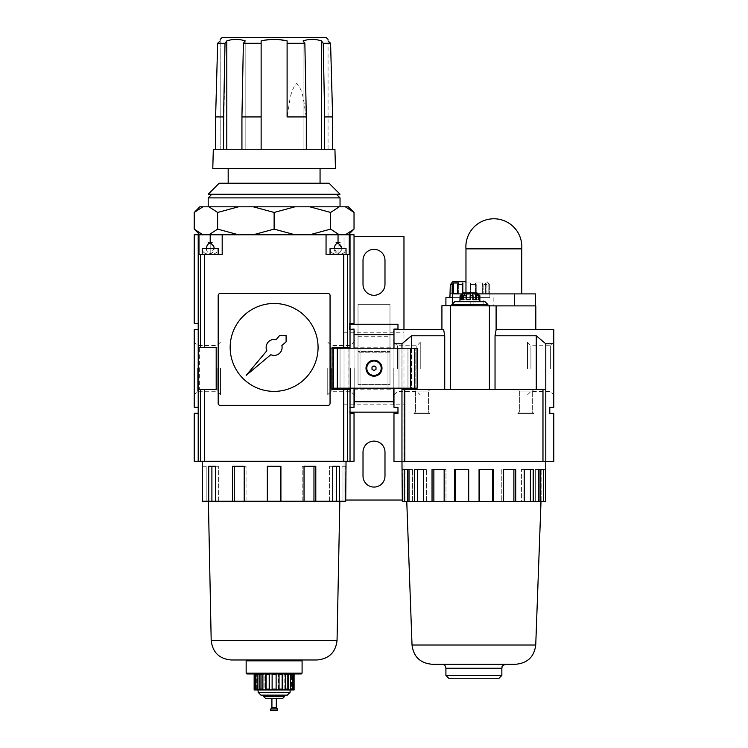 <?xml version="1.0" encoding="UTF-8"?>
<svg xmlns="http://www.w3.org/2000/svg" width="748" height="748" viewBox="0 0 748 748"><rect width="100%" height="100%" fill="white"/><g stroke="black" fill="none" stroke-linecap="round" stroke-linejoin="round"><path stroke-width="0.56" stroke-dasharray="3.74 2.81" d="M218.182 295.497L218.182 403.368A2.001 2.001 0 0 0 220.183 405.36L328.054 405.36A2.001 2.001 0 0 0 330.055 403.368L330.055 295.497A2.001 2.001 0 0 0 328.054 293.496L220.183 293.496A2.001 2.001 0 0 0 218.182 295.497L218.182 403.368A2.001 2.001 0 0 0 220.183 405.36L328.054 405.36A2.001 2.001 0 0 0 330.055 403.368L330.055 295.497A2.001 2.001 0 0 0 328.054 293.496L220.183 293.496A2.001 2.001 0 0 0 218.182 295.497L218.182 403.368A2.001 2.001 0 0 0 220.183 405.36L328.054 405.36A2.001 2.001 0 0 0 330.055 403.368L330.055 295.497A2.001 2.001 0 0 0 328.054 293.496L220.183 293.496A2.001 2.001 0 0 0 218.182 295.497M350.027 234.769L354.028 234.769L354.028 323.463L350.027 323.463L350.027 329.055L354.028 329.055L354.028 334.646L393.972 334.646L393.972 407.361L397.973 407.361L397.973 412.157L350.027 412.157L350.027 407.361L350.027 413.233L350.027 234.769L194.218 234.769L194.218 323.463L198.211 323.463L198.211 234.769M339.265 234.769L199.866 234.769L348.372 234.769L339.265 234.769L330.616 229.112L330.616 212.451L309.766 206.803L339.265 206.803L330.616 212.451M350.027 461.292L350.027 413.233L354.028 413.233L354.028 461.292L343.697 461.292L343.697 389.381L332.047 389.381L348.867 389.381L348.867 347.427L347.633 347.427L347.633 254.339L349.26 254.339L349.26 234.769M347.633 461.292L347.633 389.381L348.867 389.381M347.633 254.339L326.053 254.339L326.053 234.769M347.633 347.427L343.697 347.427L343.697 254.339M204.541 347.427L204.541 254.339L222.184 254.339L222.184 234.769L222.184 254.339L198.977 254.339L200.604 254.339L200.604 347.427L216.191 347.427L216.191 389.381L199.37 389.381L199.37 347.427L200.604 347.427M348.867 347.427L332.047 347.427L332.047 389.381L350.027 389.381L350.027 347.427L332.047 347.427L332.047 389.381L332.047 347.427L343.697 347.427M343.697 461.292L200.604 461.292L200.604 389.381M204.541 254.339L200.604 254.339M198.977 234.769L198.977 254.339L222.184 254.339L222.184 234.769M200.604 461.292L198.211 461.292L198.211 323.463L199.005 323.463L198.211 323.463M198.211 461.292L194.218 461.292L194.218 413.233L198.613 413.233L198.613 407.239L194.218 407.239L194.218 329.457L199.005 329.457L199.005 323.463L199.005 329.457L198.211 329.457M194.218 368.409L194.218 394.692L194.218 368.409M354.028 407.239L354.028 329.457L354.028 407.239L349.625 407.239L349.625 413.233L350.027 407.239M350.027 388.184L350.027 348.231M354.028 368.409L354.028 394.692L354.028 368.409M350.027 329.457L349.232 329.457L349.232 323.463L350.027 323.463L349.232 323.463L349.232 329.457L354.028 329.457M217.621 212.451L208.973 206.803L238.472 206.803L217.621 212.451L217.621 229.112L238.472 234.769M208.973 234.769L217.621 229.112M208.973 206.803L202.858 206.803L194.218 212.451M199.866 206.803L202.858 206.803M339.265 206.803L348.372 206.803M309.766 206.803L294.974 206.803L274.123 212.451L253.263 206.803L294.974 206.803M253.263 206.803L238.472 206.803M274.123 206.803L208.196 206.803L274.123 206.803M208.196 197.893L340.041 197.893M208.196 194.218L340.041 194.218M219.183 183.223L329.055 183.223M274.123 183.223L228.177 183.223L274.123 183.223M212.787 168.44L335.45 168.44M334.926 149.263L213.311 149.263M220.183 149.263L215.611 149.263L220.183 149.263L220.183 40.888L220.183 149.263M223.568 149.263L215.611 149.263L226.803 149.263L223.568 149.263L225.017 43.281L226.803 40.888C232.89 38.905 239.014 38.905 245.166 40.888L243.381 43.281L241.931 116.922L261.136 116.922L261.136 40.888L274.123 39.392L287.101 40.888L287.101 116.922C289.644 105.851 288.98 91.92 296.629 83.467C304.501 91.611 303.716 105.87 306.306 116.922L304.857 43.281L303.08 40.888C309.167 38.905 315.291 38.905 321.434 40.888L323.22 43.281L324.669 116.922L332.626 116.922L332.626 149.263L226.803 149.263L332.626 149.263M245.166 149.263L245.166 40.888L245.166 149.263M226.803 149.263L226.803 40.888M287.101 116.922L287.101 40.888M261.136 149.263L261.136 40.888M321.434 149.263L321.434 40.888M303.08 149.263L303.08 40.888L303.08 149.263M328.054 149.263L328.054 40.888C328.054 38.905 328.054 38.905 328.054 40.888L328.054 149.263M215.611 149.263L215.611 116.922L223.568 116.922M241.931 149.263L241.931 116.922M306.306 149.263L306.306 116.922M324.669 149.263L324.669 116.922M217.659 43.281L225.017 43.281M243.381 43.281L261.136 43.281M287.101 43.281L304.857 43.281M323.22 43.281L330.579 43.281M222.231 37.4L326.006 37.4M274.123 212.451L274.123 229.112L294.974 234.769M253.263 234.769L274.123 229.112M309.766 234.769L330.616 229.112M345.38 234.769L354.028 229.112M343.697 389.381L347.633 389.381M274.123 461.292L202.203 461.292L274.123 461.292M198.211 413.233L198.211 407.239M318.068 347.427A43.945 43.945 0 0 0 252.141 309.373A43.945 43.945 0 0 0 252.141 385.491A43.945 43.945 0 0 0 318.068 347.427M266.849 350.737L246.148 375.403L270.813 354.702A7.994 7.994 0 0 0 281.856 345.436L286.101 341.873L286.101 335.45L279.677 335.45L276.115 339.695A7.994 7.994 0 0 0 266.849 350.737M199.37 389.381L216.191 389.381L216.191 347.427L199.37 347.427M216.191 347.427L198.211 347.427L198.211 389.381L216.191 389.381L216.191 347.427M346.034 466.294L342.042 466.294L345.716 466.294L345.716 501.244L339.517 501.244L339.517 466.294L329.541 466.294L332.72 466.294L332.72 501.244L315.796 501.244L315.796 466.294L302.192 466.294L304.034 466.294L304.034 501.244L280.911 501.244L280.911 466.294L267.326 466.294L280.911 466.294L267.326 466.294L267.326 501.244L244.203 501.244L244.203 466.294L232.441 466.294L246.045 466.294L232.441 466.294L232.441 501.244L215.518 501.244L215.518 466.294L208.72 466.294L218.697 466.294L208.72 466.294L208.72 501.244L202.521 501.244L202.203 466.294M206.196 501.244L202.521 501.244L206.196 501.244L206.196 466.294L202.521 466.294L206.196 466.294L206.196 501.244M215.518 501.244L208.72 501.244M244.203 501.244L232.441 501.244M280.911 501.244L280.911 466.294L280.911 501.244L267.326 501.244L267.326 466.294L267.326 501.244M315.796 501.244L304.034 501.244M339.517 501.244L332.72 501.244M342.042 501.244L345.716 501.244L342.042 501.244L342.042 466.294L342.042 501.244M274.123 501.244L208.393 501.244L274.123 501.244M317.077 659.979L231.16 659.979M274.123 659.979L246.999 659.979L274.123 659.979M246.045 501.244L246.045 466.294L246.045 501.244M218.697 501.244L218.697 466.294L218.697 501.244M211.899 501.244L211.899 466.294M234.274 501.244L234.274 466.294M315.796 466.294L302.192 466.294L315.796 466.294M313.964 501.244L313.964 466.294M302.192 501.244L302.192 466.294L302.192 501.244M339.517 466.294L329.541 466.294L339.517 466.294M336.338 501.244L336.338 466.294M329.541 501.244L329.541 466.294L329.541 501.244M246.148 660.83L302.089 660.83M246.148 673.116L302.089 673.116M246.999 673.967L301.238 673.967M274.123 673.967L254.142 673.967L274.123 673.967M254.142 689.946L294.095 689.946M276.115 689.142L272.122 689.142L272.122 674.359L276.115 674.359L272.122 674.359L272.122 689.142L276.115 689.142L276.115 674.359L272.122 674.359L272.122 689.142L276.115 689.142L276.115 674.359L276.115 689.142M294.039 674.359L294.039 689.142L293.347 689.142L293.347 674.359L291.477 674.359L293.347 674.359M290.336 689.142L288.691 689.142L288.691 674.359L288.691 689.142L290.692 689.142L290.692 674.359L292.328 674.359L292.328 689.142L290.336 689.142L290.336 674.359L288.691 674.359L292.328 674.359L290.336 674.359M287.204 689.142L285.362 689.142L285.362 674.359L284.147 674.359L288.429 674.359L284.147 674.359L288.429 674.359L288.429 689.142L284.147 689.142L285.362 689.142L284.147 689.142L284.147 674.359L284.147 689.142L287.204 689.142L287.204 674.359M282.146 689.142L279.041 689.142L279.041 674.359L278.387 674.359L282.791 674.359L278.387 674.359L282.791 674.359L282.791 689.142L278.387 689.142L279.041 689.142L278.387 689.142L278.387 674.359L278.387 689.142L282.146 689.142L282.146 674.359M269.196 689.142L265.447 689.142L265.447 674.359L269.85 674.359L265.447 674.359L269.85 674.359L269.85 689.142L269.196 689.142L269.196 674.359L269.85 674.359L269.85 689.142L266.092 689.142L269.196 689.142M262.875 689.142L259.808 689.142L259.808 674.359L264.091 674.359L259.808 674.359L264.091 674.359L264.091 689.142L262.875 689.142L262.875 674.359L264.091 674.359L264.091 689.142L261.033 689.142L262.875 689.142M257.901 689.142L255.91 689.142L255.91 674.359L259.547 674.359L257.546 674.359L257.546 689.142L255.91 689.142L259.547 689.142L257.901 689.142L257.901 674.359M254.89 674.359L254.89 689.142L256.76 689.142L254.198 689.142L254.198 674.359L256.76 674.359L254.198 674.359M274.123 689.946L258.135 689.946L274.123 689.946M258.135 692.339L290.102 692.339M260.93 695.135L287.307 695.135M274.123 695.135L263.735 695.135L274.123 695.135M263.735 696.612L284.502 696.612M265.736 698.613L282.501 698.613M274.123 698.613L271.917 698.613L274.123 698.613M271.917 707.804L276.321 707.804M270.72 710.6L277.517 710.6M265.447 689.142L266.092 689.142L265.447 689.142M259.808 689.142L261.033 689.142L259.808 689.142M259.547 689.142L259.547 674.359L259.547 689.142M254.89 689.142L256.76 689.142L256.068 689.142L256.068 674.359L256.068 689.142L254.198 689.142M256.76 689.142L256.76 674.359L256.76 689.142M261.033 689.142L261.033 674.359M266.092 689.142L266.092 674.359M291.477 689.142L293.347 689.142L291.477 689.142L291.477 674.359L291.477 689.142L292.169 689.142L291.477 689.142M294.039 689.142L292.169 689.142L292.169 674.359L292.169 689.142L293.347 689.142M350.606 368.409L350.606 391.269L350.606 368.409M331.158 368.409L331.158 391.269L331.158 368.409M327.746 368.409L327.746 394.692L327.746 368.409M197.631 368.409L197.631 391.269L197.631 368.409M217.079 368.409L217.079 391.269L217.079 368.409M220.501 368.409L220.501 394.692L220.501 368.409M346.034 254.339L346.034 248.345L330.055 248.345C329.99 251.543 331.99 253.535 336.048 254.339L349.26 254.339L330.055 254.339L346.034 254.339L330.055 254.339L338.04 254.339L338.04 242.698L335.338 244.633C333.066 248.673 333.963 251.796 338.04 254.002C343.267 250.234 343.267 246.466 338.04 242.698M218.182 254.339L218.182 248.345L202.203 248.345C202.054 251.431 204.045 253.432 208.196 254.339L218.182 254.339L202.203 254.339L210.197 254.339L210.197 242.698C208.973 242.576 204.382 246.176 207.261 251.749L210.197 254.002C213.853 252.6 217.201 246.849 210.197 242.698M338.04 242.352C344.688 242.352 331.401 242.352 338.04 242.352M210.197 242.352C216.845 242.352 203.549 242.352 210.197 242.352M350.027 329.055L350.027 324.258L397.973 324.258L397.973 329.055L393.972 329.055L393.972 334.646M354.028 334.646L354.028 407.361L350.027 407.361M354.028 401.769L393.972 401.769L393.972 407.361L397.973 407.361L397.973 413.354L393.972 413.354L393.972 461.497L542.973 461.497L401.966 461.497L401.966 389.577L444.733 389.577L401.966 389.577L401.966 461.497L545.797 461.497L545.797 389.577L489.613 389.577L495.036 389.577L495.036 335.787L536.269 335.787L545.797 343.781L545.797 461.497L545.797 389.577M337.301 348.231L337.301 388.184L403.967 388.184L403.967 348.231L344.033 348.231L344.033 236.368L344.033 500.047L344.033 348.231L330.85 348.231L387.988 348.231L387.988 388.184L387.988 348.231L417.15 348.231L403.967 348.231L403.967 329.653M337.301 388.184L398.974 388.184L398.974 348.231L398.974 388.184L407.959 388.184L407.959 348.231L407.959 388.184L415.149 388.184L415.149 348.231L415.149 388.184L417.15 388.184L417.15 348.231L417.15 388.184L417.15 348.231L360.012 348.231L360.012 388.184L360.012 348.231L360.012 388.184L387.988 388.184L387.988 348.231L387.988 388.184L417.15 388.184L403.967 388.184L403.967 500.047L403.967 236.368L354.028 236.368M393.972 388.184L393.972 348.231L393.972 388.184M354.028 388.184L354.028 348.231M393.972 368.203L393.972 404.967L393.972 368.203M389.979 384.837L389.979 351.579L389.979 384.837L389.979 351.579L389.979 384.837L358.021 384.837L358.021 351.579L389.979 351.579L358.021 351.579L358.021 384.837L389.979 384.837M354.028 368.203L354.028 404.967L354.028 368.203M358.021 351.579L358.021 384.837L358.021 351.579M384.986 452.11A10.986 10.986 0 0 0 374 441.124A10.986 10.986 0 0 0 363.014 452.11L363.014 476.083A10.986 10.986 0 0 0 374 487.07A10.986 10.986 0 0 0 384.986 476.083L384.986 452.11M358.021 304.286L389.979 304.286L389.979 384.192L389.979 352.224L358.021 352.224L389.979 352.224L389.979 304.286L358.021 304.286L358.021 384.192L389.979 384.192L358.021 384.192L358.021 304.286M384.986 284.305L384.986 260.332A10.986 10.986 0 0 0 374 249.346A10.986 10.986 0 0 0 363.014 260.332L363.014 284.305A10.986 10.986 0 0 0 374 295.292A10.986 10.986 0 0 0 384.986 284.305M345.716 500.047L402.312 500.047M344.033 404.163L403.967 404.163M344.033 332.252L403.967 332.252M358.021 336.245L389.979 336.245M332.047 348.231L330.85 348.231L330.85 388.184L332.851 388.184L332.851 348.231L332.851 388.184L340.041 388.184L340.041 348.231L340.041 388.184L349.026 388.184L349.026 348.231L349.026 388.184L360.012 388.184L360.012 348.231L330.85 348.231L330.85 388.184L332.047 388.184M330.85 348.231L330.85 388.184L330.85 348.231M381.19 368.203A7.19 7.19 0 0 0 370.4 361.976A7.19 7.19 0 0 0 370.4 374.439A7.19 7.19 0 0 0 381.19 368.203M381.994 368.203A7.994 7.994 0 0 0 370.008 361.284A7.994 7.994 0 0 0 370.008 375.131A7.994 7.994 0 0 0 381.994 368.203M371.999 367.053L371.999 369.362L374 370.512L376.001 369.362L376.001 367.053L374 365.903L371.999 367.053M354.823 368.203L354.823 404.967L354.823 368.203M393.177 368.203L393.177 404.967L393.177 368.203M459.898 299.686L461.899 299.686L460.104 299.686L460.104 295.722L461.105 295.722L462.479 293.973L465.05 293.973L463.676 295.722L466.219 295.722L466.528 293.973L470.464 293.973L470.155 295.722L473.045 295.722L472.147 293.973L475.616 293.973L476.513 295.722L478.402 295.722L476.71 293.973L478.075 293.973L479.87 295.722M461.899 293.973L461.899 299.686L461.899 293.973M462.722 292.898L477.046 292.898M459.898 301.687L479.87 301.687L459.898 301.687M463.676 295.722L463.676 299.686L461.105 299.686L461.105 295.722M470.155 295.722L470.155 299.686L466.219 299.686L470.464 299.686L466.219 299.686L466.219 295.722M476.513 295.722L476.513 299.686L472.147 299.686L476.513 299.686L473.045 299.686L473.045 295.722M479.767 295.722L479.767 299.686L476.71 299.686L479.767 299.686L478.402 299.686L478.402 295.722M535.381 293.899L473.101 293.899L473.101 297.695L483.133 297.695L483.133 305.68L514.615 305.885L496.102 305.885L496.102 329.653L495.036 335.787M514.615 293.899L514.615 305.885L535.381 305.885L514.615 305.885M452.334 304.081L452.334 305.68L470.801 305.68L470.801 297.695L473.101 297.695M461.899 293.899L452.334 293.899M452.334 305.68L483.133 305.68M451.904 305.68L487.864 305.68L451.904 305.68M470.801 305.68L441.918 305.68L441.918 329.653L443.658 329.653L441.918 329.653M450.371 305.68L469.884 305.68L450.371 305.68L450.371 389.577L401.966 389.577L401.966 461.497M397.973 407.361L393.972 407.361L393.972 343.781L401.966 343.781L411.494 335.787L444.733 335.787L443.658 329.653L393.972 329.653L393.972 343.781L393.972 329.653M542.973 389.577L542.973 461.497L553.782 461.497L553.782 413.354L549.789 413.354L549.789 407.361L553.782 407.361L553.782 329.653L496.102 329.653M553.782 343.781L545.797 343.781M536.269 335.787L536.269 389.577M444.733 335.787L444.733 389.577M411.494 335.787L411.494 389.577M411.494 348.231L411.494 388.184M413.953 389.577L429.932 389.577L413.953 389.577L429.932 389.577L413.953 389.577L415.467 391.092L428.417 391.092L415.467 391.092L415.467 412.036L428.417 412.036L415.467 412.036L413.953 413.551L429.932 413.551L413.953 413.551L429.932 413.551L413.953 413.551L415.467 412.036L428.417 412.036L415.467 412.036L415.467 391.092L428.417 391.092L415.467 391.092L413.953 389.577M517.831 389.577L533.81 389.577L517.831 389.577L533.81 389.577L517.831 389.577L519.346 391.092L532.295 391.092L519.346 391.092L519.346 412.036L532.295 412.036L519.346 412.036L517.831 413.551L533.81 413.551L517.831 413.551L533.81 413.551L517.831 413.551L519.346 412.036L532.295 412.036L519.346 412.036L519.346 391.092L532.295 391.092L519.346 391.092L517.831 389.577M495.036 389.577L450.371 389.577M497.308 329.653L535.811 329.653L497.308 329.653M535.811 305.885L497.149 305.885M473.101 305.68L473.101 293.899L478.047 293.899M406.762 501.45L541 501.45L406.762 501.45M468.977 501.45L454.569 501.45L454.569 469.482L468.977 469.482L455.205 469.482L468.977 469.482L468.341 469.482L468.341 501.45L468.977 501.45L468.977 469.482L468.977 501.45M445.976 501.45L432.035 501.45L432.035 469.482L445.976 469.482L433.868 469.482L445.976 469.482L444.153 469.482L444.153 501.45L445.976 501.45L445.976 469.482L445.976 501.45M426.351 501.45L414.56 501.45L414.56 469.482L426.351 469.482L417.356 469.482L426.351 469.482L423.546 469.482L423.546 501.45L426.351 501.45L426.351 469.482L426.351 501.45M414.56 501.45L404.229 501.45L404.229 469.482L412.447 469.482L407.669 469.482L407.669 501.45M404.229 501.45L402.312 501.45L402.312 469.482L405.958 469.482L405.958 501.45L402.312 501.45L405.958 501.45L405.958 469.482L401.966 469.482M423.546 501.45L432.035 501.45M444.153 501.45L454.569 501.45M468.341 501.45L479.421 501.45L478.785 501.45L479.421 501.45L479.421 469.482L493.194 469.482L478.785 469.482L478.785 501.45L479.421 501.45M492.558 501.45L478.785 501.45L478.785 469.482L493.194 469.482L493.194 501.45L492.558 501.45L492.558 469.482M493.194 501.45L503.61 501.45L501.786 501.45L503.61 501.45L503.61 469.482L515.727 469.482L501.786 469.482L501.786 501.45L503.61 501.45M513.895 501.45L501.786 501.45L501.786 469.482L515.727 469.482L515.727 501.45L513.895 501.45L513.895 469.482M515.727 501.45L524.217 501.45L521.412 501.45L524.217 501.45L524.217 469.482L533.202 469.482L521.412 469.482L521.412 501.45L524.217 501.45M530.407 501.45L521.412 501.45L521.412 469.482L533.202 469.482L533.202 501.45L530.407 501.45L530.407 469.482M533.202 501.45L538.747 501.45L535.316 501.45L538.747 501.45L538.747 469.482L543.534 469.482L540.093 469.482L543.534 469.482L543.534 501.45L538.747 501.45M543.534 501.45L545.451 501.45L541.804 501.45L545.451 501.45L545.451 469.482L541.804 469.482L545.797 469.482M553.782 368.605L553.782 342.322L553.782 368.605M401.966 348.231L401.966 388.184M401.966 343.781L401.966 389.577M393.972 368.605L393.972 342.322L393.972 368.605M404.79 389.577L404.79 461.497M420.254 368.605L420.254 342.322L420.254 368.605M416.842 368.605L416.842 345.744L416.842 368.605M397.394 368.605L397.394 345.744L397.394 368.605M550.369 368.605L550.369 345.744L550.369 368.605M530.921 368.605L530.921 345.744L530.921 368.605M527.499 368.605L527.499 342.322L527.499 368.605M409.016 501.45L409.016 469.482L412.447 469.482L409.016 469.482M431.989 664.252L515.774 664.252M441.918 664.252L505.844 664.252L441.918 664.252M445.911 675.416L501.852 675.416M448.744 678.24L499.019 678.24M540.093 501.45L540.093 469.482L535.316 469.482L535.316 501.45L535.316 469.482L538.747 469.482M541.804 501.45L541.804 469.482L541.804 501.45M455.205 501.45L455.205 469.482M433.868 501.45L433.868 469.482M417.356 501.45L417.356 469.482M412.447 501.45L412.447 469.482L412.447 501.45M521.749 293.899L465.967 293.899L521.749 293.899M465.967 248.86L521.749 248.86M465.967 292.898L465.967 293.899M447.781 305.68L445.911 305.68L447.781 305.68M489.398 305.68L469.884 305.68L491.988 305.68L489.398 305.68L489.398 389.577M493.83 305.68L491.988 305.68L493.83 305.68M470.801 297.695L452.334 297.695M445.911 297.695L483.133 297.695M449.913 297.695L489.865 297.695L449.913 297.695M452.736 281.706L465.967 281.706M462.825 292.898L462.825 282.978L470.698 282.978L462.825 282.978L462.554 293.693L470.698 293.693L462.554 293.693L462.554 293.066M449.913 293.693L451.904 293.693L450.315 293.693L450.315 284.539L452.325 284.539L453.55 282.978L458.683 282.978L457.458 284.539L462.554 284.539M451.904 282.978L451.904 293.693L451.904 282.978M470.698 282.978L470.417 284.539L476.214 284.539L470.417 284.539L470.698 282.978L470.698 293.693L470.698 282.978M476.214 284.539L475.419 282.978L482.338 282.978L483.133 284.539L486.911 284.539L483.133 284.539L482.338 282.978L475.419 282.978L476.214 284.539L476.214 293.693L483.133 293.693L475.419 293.693L483.133 293.693L475.419 293.693L476.214 293.693L476.214 284.539M486.911 284.539L485.415 282.978L488.145 282.978L489.865 284.539L488.145 282.978L485.415 282.978L486.911 284.539L486.911 293.693L489.641 293.693L485.415 293.693L489.641 293.693L485.415 293.693L486.911 293.693L486.911 284.539M452.325 284.539L452.325 293.693L458.683 293.693L452.325 293.693L458.683 293.693L458.683 282.978L458.683 293.693L457.458 293.693L457.458 284.539M470.417 284.539L470.417 293.693L470.417 284.539M483.133 284.539L483.133 293.693L483.133 284.539M489.641 284.539L489.641 293.693L489.641 284.539M454.728 301.687L485.041 301.687M451.904 304.511L487.864 304.511M485.415 282.978L485.415 293.693L485.415 282.978M488.145 282.978L488.145 293.693L488.145 282.978M475.419 282.978L475.419 293.693L475.419 282.978M482.338 282.978L482.338 293.693L482.338 282.978M453.55 282.978L453.55 293.693M476.71 299.686L476.71 293.973L476.71 299.686M478.075 293.973L478.075 295.385M472.147 299.686L472.147 293.973L472.147 299.686M470.464 299.686L470.464 293.973L470.464 299.686M461.105 299.686L462.479 299.686L461.105 299.686M463.676 299.686L465.05 299.686L465.05 293.973L465.05 299.686L462.479 299.686L462.479 293.973M466.528 299.686L466.528 293.973M475.616 299.686L475.616 293.973M204.541 461.292L204.541 389.381M337.049 640.4L211.188 640.4M270.72 709.001L277.517 709.001M330.055 254.339L330.055 248.345C329.99 251.543 331.99 253.535 336.048 254.339L340.041 254.339C344.192 253.432 346.184 251.431 346.034 248.345C346.184 251.431 344.192 253.432 340.041 254.339L336.048 254.339L338.04 254.339L338.04 234.769M202.203 254.339L202.203 248.345C202.054 251.431 204.045 253.432 208.196 254.339L212.189 254.339C216.247 253.535 218.248 251.543 218.182 248.345C218.248 251.543 216.247 253.535 212.189 254.339L208.196 254.339L210.197 254.339L210.197 234.769M410.699 348.231L410.699 388.184M333.365 348.231L333.365 388.184M414.635 348.231L414.635 388.184M412.026 645.01L535.736 645.01M445.911 668.254L501.852 668.254M327.746 394.692L331.158 391.269L350.606 391.269L354.028 394.692M327.746 342.126L331.158 345.548L350.606 345.548L354.028 342.126M220.501 342.126L217.079 345.548L197.631 345.548L194.218 342.126M220.501 394.692L217.079 391.269L197.631 391.269L194.218 394.692M334.047 248.345L338.04 254.002L336.048 254.339L340.041 254.339L338.04 254.002L342.042 248.345M206.196 248.345L207.261 251.749L210.197 254.002L208.196 254.339L212.189 254.339L210.197 254.002L214.19 248.345M354.028 389.184L393.972 389.184M354.028 347.231L393.972 347.231M354.028 395.374L354.823 395.374M354.028 341.041L354.823 341.041M354.028 396.178L354.823 396.178M354.028 340.237L354.823 340.237M354.028 404.967L354.823 404.967M354.028 331.448L354.823 331.448M354.028 404.163L354.823 404.163M354.028 332.252L354.823 332.252M393.177 404.967L393.972 404.967M393.177 331.448L393.972 331.448M393.177 404.163L393.972 404.163M393.177 332.252L393.972 332.252M393.177 396.178L393.972 396.178M393.177 340.237L393.972 340.237M393.177 395.374L393.972 395.374M393.177 341.041L393.972 341.041M393.972 394.888L397.394 391.466L416.842 391.466L420.254 394.888M393.972 342.322L397.394 345.744L416.842 345.744L420.254 342.322M527.499 394.888L530.921 391.466L550.369 391.466L553.782 394.888M527.499 342.322L530.921 345.744L550.369 345.744L553.782 342.322M428.417 391.092L429.932 389.577L428.417 391.092L428.417 412.036L429.932 413.551L428.417 412.036L428.417 391.092M532.295 391.092L533.81 389.577L532.295 391.092L532.295 412.036L533.81 413.551L532.295 412.036L532.295 391.092M493.858 297.695L493.858 305.68M487.041 281.706L489.865 284.539L489.865 297.695"/><path stroke-width="1.12" d="M198.211 413.233L194.218 413.233L194.218 461.292L198.211 461.292L198.211 347.427L200.604 347.427L200.604 254.339L198.977 254.339L198.977 234.769L326.053 234.769L326.053 254.339L347.633 254.339L347.633 347.427L332.047 347.427L332.047 389.381L350.027 389.381L350.027 388.184M198.211 347.427L198.211 234.769L198.977 234.769M200.604 254.339L222.184 254.339L222.184 234.769M200.604 347.427L204.541 347.427L204.541 254.339M198.211 461.292L204.541 461.292L204.541 389.381L216.191 389.381L216.191 347.427L204.541 347.427M204.541 461.292L347.633 461.292L347.633 389.381M342.042 248.345L338.04 242.698L338.04 234.769L354.028 234.769L354.028 323.463L350.027 323.463L350.027 234.769M349.26 234.769L349.26 254.339L347.633 254.339M350.027 348.231L350.027 347.427L347.633 347.427M350.027 347.427L350.027 329.457L354.028 329.457M354.028 348.231L354.028 329.055L350.027 329.457M198.211 323.463L194.218 323.463L194.218 234.769L198.211 234.769M338.04 234.769L326.053 234.769M198.211 407.239L194.218 407.239L194.218 329.457L198.211 329.457M354.028 407.239L350.027 407.239L350.027 389.381M354.028 461.292L354.028 413.233L350.027 413.233L350.027 461.292L354.028 461.292M199.866 234.769L194.218 229.112L202.858 234.769L194.218 229.112L194.218 212.451L202.858 206.803L199.866 206.803L194.218 212.451M348.372 234.769L354.028 229.112L354.028 212.451L348.372 206.803L345.38 206.803L354.028 212.451L345.38 206.803L309.766 206.803L330.616 212.451L339.265 206.803M202.858 206.803L208.973 206.803L217.621 212.451L238.472 206.803L208.973 206.803M238.472 206.803L253.263 206.803L274.123 212.451L294.974 206.803L253.263 206.803M294.974 206.803L309.766 206.803M336.366 194.218L340.041 197.893L208.196 197.893L208.196 206.803M340.041 194.218L208.196 194.218L219.183 183.223L329.055 183.223L340.041 194.218M335.45 168.44L212.787 168.44L213.311 149.263L334.926 149.263L335.45 168.44M220.183 40.888C220.183 38.905 220.183 38.905 220.183 40.888C220.183 38.905 220.183 38.905 220.183 40.888L217.659 43.281L220.183 40.888M328.054 40.888C328.054 38.905 328.054 38.905 328.054 40.888L330.579 43.281L328.054 40.888M321.434 149.263L321.434 40.888C315.347 38.905 309.223 38.905 303.08 40.888L304.857 43.281L306.306 116.922L287.101 116.922L287.101 40.888C278.48 38.905 269.822 38.905 261.136 40.888L261.136 116.922L261.136 40.888M287.101 116.922L287.101 40.888M261.136 149.263L261.136 116.922L241.931 116.922L243.381 43.281L245.166 40.888C239.07 38.905 232.946 38.905 226.803 40.888L225.017 43.281L223.568 116.922L215.611 116.922L217.659 43.281L215.611 116.922L215.611 149.263M226.803 149.263L226.803 40.888M332.626 149.263L332.626 116.922L330.579 43.281L332.626 116.922L324.669 116.922L323.22 43.281L321.434 40.888M324.669 149.263L324.669 116.922M306.306 149.263L306.306 116.922M241.931 149.263L241.931 116.922M223.568 149.263L223.568 116.922M330.579 43.281L323.22 43.281M304.857 43.281L287.101 43.281M261.136 43.281L243.381 43.281M225.017 43.281L217.659 43.281M328.054 39.392L326.006 37.4L222.231 37.4L220.183 39.392M330.616 212.451L330.616 229.112L309.766 234.769M339.265 234.769L330.616 229.112M354.028 229.112L345.38 234.769M274.123 212.451L274.123 229.112L253.263 234.769M294.974 234.769L274.123 229.112M217.621 212.451L217.621 229.112L208.973 234.769M238.472 234.769L217.621 229.112M198.211 389.381L200.604 389.381L200.604 461.292M204.541 389.381L200.604 389.381M347.633 461.292L350.027 461.292M350.027 407.361L350.027 412.157L397.973 412.157L397.973 407.361L393.972 407.361L393.972 388.184L393.972 401.769L354.028 401.769L354.028 407.361L350.027 407.239M220.183 293.496A2.001 2.001 0 0 0 218.182 295.497L218.182 403.368A2.001 2.001 0 0 0 220.183 405.36L328.054 405.36A2.001 2.001 0 0 0 330.055 403.368L330.055 295.497A2.001 2.001 0 0 0 328.054 293.496L220.183 293.496M318.068 347.427A43.945 43.945 0 0 0 252.141 309.373A43.945 43.945 0 0 0 252.141 385.491A43.945 43.945 0 0 0 318.068 347.427M266.849 350.737L246.148 375.403L270.813 354.702A7.994 7.994 0 0 0 281.856 345.436L286.101 341.873L286.101 335.45L279.677 335.45L276.115 339.695A7.994 7.994 0 0 0 266.849 350.737M202.203 461.292L202.521 501.244L267.326 501.244L267.326 466.294L280.911 466.294L280.911 501.244L304.034 501.244L304.034 466.294L315.796 466.294L315.796 501.244L332.72 501.244L332.72 466.294L339.517 466.294L339.517 501.244L345.716 501.244L346.034 461.292M208.72 501.244L208.72 466.294L215.518 466.294L215.518 501.244M232.441 501.244L232.441 466.294L244.203 466.294L244.203 501.244M332.72 501.244L339.517 501.244M304.034 501.244L315.796 501.244M267.326 501.244L280.911 501.244M337.049 640.4L211.188 640.4C212.554 652.331 219.211 658.848 231.16 659.979L317.077 659.979C329.026 658.848 335.684 652.331 337.049 640.4L339.844 501.244M234.274 501.244L234.274 466.294M211.899 501.244L211.899 466.294M336.338 501.244L336.338 466.294M313.964 501.244L313.964 466.294M302.089 660.83L246.148 660.83L246.148 673.116L302.089 673.116L302.089 660.83L301.238 659.979M302.089 673.116L301.238 673.967L246.999 673.967L246.148 673.116M294.095 673.967L294.095 689.946L254.142 689.946L254.142 673.967M279.041 689.142L282.791 689.142L282.791 674.359L279.041 674.359L279.041 689.142M285.362 689.142L288.429 689.142L288.429 674.359L285.362 674.359L285.362 689.142M290.336 689.142L292.328 689.142L292.328 674.359L290.336 674.359L290.692 689.142L290.336 674.359M293.347 674.359L293.347 689.142L294.039 689.142L294.039 674.359L293.347 674.359L294.039 674.359M254.198 674.359L254.198 689.142L254.89 689.142L254.89 674.359L254.198 674.359L254.89 674.359M255.91 689.142L257.901 689.142L257.901 674.359L255.91 674.359L255.91 689.142M259.808 689.142L262.875 689.142L262.875 674.359L259.808 674.359L259.808 689.142M265.447 689.142L269.196 689.142L269.196 674.359L265.447 674.359L265.447 689.142M272.122 674.359L276.115 674.359L276.115 689.142L272.122 689.142L272.122 674.359M290.102 689.946L290.102 692.339L258.135 692.339L258.135 689.946M290.102 692.339L287.307 695.135L260.93 695.135L258.135 692.339M284.502 695.135L284.502 696.612L263.735 696.612L263.735 695.135M284.502 696.612L282.501 698.613L265.736 698.613L263.735 696.612M276.321 698.613L276.321 707.804L271.917 707.804L271.917 698.613M270.72 709.001L277.517 709.001L277.517 710.6L270.72 710.6L270.72 709.001L271.917 707.804M266.092 689.142L266.092 674.359M261.033 689.142L261.033 674.359M257.901 674.359L257.901 689.142M254.198 689.142L254.89 689.142M293.347 689.142L294.039 689.142M287.204 689.142L287.204 674.359M282.146 689.142L282.146 674.359M346.034 254.339L346.034 248.345L330.055 248.345L330.055 254.339M338.04 242.352C344.688 242.352 331.401 242.352 338.04 242.352M218.182 254.339L218.182 248.345L202.203 248.345L202.203 254.339M210.197 242.352C216.845 242.352 203.549 242.352 210.197 242.352M354.028 334.646L393.972 334.646L393.972 329.055L397.973 329.055L397.973 324.258L350.027 324.258L350.027 329.055M393.972 329.653L443.658 329.653L444.733 335.787L411.494 335.787L401.966 343.781L393.972 343.781L393.972 348.231L393.972 334.646M354.028 401.769L354.028 388.184M345.716 500.047L402.312 500.047M384.986 476.083A10.986 10.986 0 0 1 374 487.07A10.986 10.986 0 0 1 363.014 476.083L363.014 452.11A10.986 10.986 0 0 1 374 441.124A10.986 10.986 0 0 1 384.986 452.11L384.986 476.083M363.014 284.305L363.014 260.332A10.986 10.986 0 0 1 374 249.346A10.986 10.986 0 0 1 384.986 260.332L384.986 284.305A10.986 10.986 0 0 1 374 295.292A10.986 10.986 0 0 1 363.014 284.305M403.967 329.653L403.967 236.368L354.028 236.368M332.047 348.231L417.15 348.231L417.15 388.184L332.047 388.184M381.994 368.203A7.994 7.994 0 0 0 370.008 361.284A7.994 7.994 0 0 0 370.008 375.131A7.994 7.994 0 0 0 381.994 368.203M381.19 368.203A7.19 7.19 0 0 0 370.4 361.976A7.19 7.19 0 0 0 370.4 374.439A7.19 7.19 0 0 0 381.19 368.203M371.999 369.362L374 370.512L376.001 369.362L376.001 367.053L374 365.903L371.999 367.053L371.999 369.362M461.899 293.973L460.104 295.722L461.899 293.973M479.767 295.722L478.075 293.973L476.71 293.973L478.402 295.722L478.402 299.686L479.767 299.686L479.87 295.722L477.046 292.898L462.722 292.898L461.89 293.73M478.402 295.722L476.513 295.722L475.616 293.973L472.147 293.973L473.045 295.722L470.155 295.722L470.464 293.973L466.528 293.973L466.219 295.722L463.676 295.722L465.05 293.973L462.479 293.973L461.105 295.722L460.104 295.722L459.898 301.687M473.045 295.722L473.045 299.686L476.513 299.686L476.513 295.722M466.219 295.722L466.219 299.686L470.155 299.686L470.155 295.722M461.105 295.722L461.105 299.686L463.676 299.686L463.676 295.722M461.899 293.899L452.334 293.899L452.334 304.081M441.918 329.653L441.918 305.68L497.149 305.885M495.036 335.787L496.12 329.653L553.782 329.653L553.782 343.781L545.797 343.781L536.269 335.787L495.036 335.787L495.036 389.577M444.733 389.577L444.733 335.787M411.494 335.787L411.494 348.231M411.494 388.184L411.494 389.577M536.269 335.787L536.269 389.577M401.966 388.184L401.966 389.577L545.797 389.577L545.797 343.781M535.811 329.653L535.811 305.885L496.102 305.885L496.102 329.653M478.047 293.899L514.615 293.899L514.615 305.885M455.205 501.45L468.341 501.45L468.341 469.482L454.569 469.482L454.569 501.45L455.205 501.45L455.205 469.482M454.569 501.45L444.153 501.45L444.153 469.482L432.035 469.482L432.035 501.45L444.153 501.45M432.035 501.45L423.546 501.45L423.546 469.482L414.56 469.482L414.56 501.45L423.546 501.45M414.56 501.45L409.016 501.45L409.016 469.482L404.229 469.482L404.229 501.45L409.016 501.45M404.229 501.45L402.312 501.45L401.966 461.497L393.972 461.497L393.972 413.354L397.973 413.354L397.973 407.361M553.782 343.781L553.782 407.361L549.789 407.361L549.789 413.354L553.782 413.354L553.782 461.497L545.797 461.497L545.451 501.45L543.534 501.45L543.534 469.482L538.747 469.482L540.093 469.482L540.093 501.45L543.534 501.45M468.341 501.45L540.093 501.45M401.966 343.781L401.966 348.231M542.973 389.577L542.973 461.497L401.966 461.497L401.966 389.577M404.79 389.577L404.79 461.497M545.797 389.577L545.797 461.497M479.421 501.45L479.421 469.482L493.194 469.482L493.194 501.45M503.61 501.45L503.61 469.482L515.727 469.482L515.727 501.45M524.217 501.45L524.217 469.482L533.202 469.482L533.202 501.45M538.747 501.45L538.747 469.482M541 501.45L535.736 645.01L412.026 645.01L406.762 501.45M412.026 645.01C413.541 656.753 420.198 663.167 431.989 664.252L515.774 664.252C527.574 663.167 534.222 656.753 535.736 645.01M505.844 664.252C500.225 666.309 502.647 667.141 501.852 668.254L445.911 668.254C445.677 665.823 444.349 664.495 441.918 664.252M501.852 668.254L501.852 675.416L445.911 675.416L445.911 668.254M501.852 675.416L499.019 678.24L448.744 678.24L445.911 675.416M492.558 501.45L492.558 469.482M513.895 501.45L513.895 469.482M530.407 501.45L530.407 469.482M407.669 501.45L407.669 469.482L409.016 469.482M417.356 501.45L417.356 469.482M433.868 501.45L433.868 469.482M514.615 293.899L535.381 293.899L535.381 305.885M465.967 248.86A27.966 27.966 0 0 1 493.858 218.781A27.966 27.966 0 0 1 521.749 248.86L465.967 248.86L465.967 292.898M450.371 305.68L450.371 389.577M489.398 305.68L489.398 389.577M452.334 297.695L445.911 297.695L445.911 305.68M465.967 281.706L452.736 281.706L451.904 282.538M462.825 292.898L462.825 282.978L462.554 284.539L457.458 284.539L458.683 282.978L453.55 282.978L452.325 284.539L450.315 284.539L451.904 282.978L450.315 284.539L449.913 297.695M462.554 284.539L462.554 293.066M457.458 284.539L457.458 293.693L452.325 293.693L452.325 284.539M451.904 304.511L487.864 304.511L485.041 301.687L454.728 301.687L451.904 304.511L451.904 305.68M453.55 282.978L453.55 293.693M478.075 295.385L478.075 293.973M475.616 299.686L475.616 293.973M466.528 299.686L466.528 293.973M462.479 293.973L462.479 299.686L463.676 299.686M343.697 347.427L343.697 254.339M343.697 461.292L343.697 389.381M214.19 248.345L213.778 246.167L210.197 242.698L210.197 234.769M333.365 348.231L333.365 388.184M337.301 348.231L337.301 388.184M410.699 348.231L410.699 388.184M414.635 348.231L414.635 388.184M340.041 197.893L340.041 206.803M211.871 194.218L208.196 197.893M228.177 168.44L228.177 183.223M320.06 168.44L320.06 183.223M211.188 640.4L208.393 501.244M246.999 659.979L246.148 660.83M277.517 709.001L276.321 707.804M338.04 242.698L335.338 244.633L334.047 248.345M210.197 242.698L207.486 244.633L206.196 248.345M479.87 295.722L479.87 301.687M521.749 248.86L521.749 293.899M487.864 304.511L487.864 305.68"/></g></svg>
